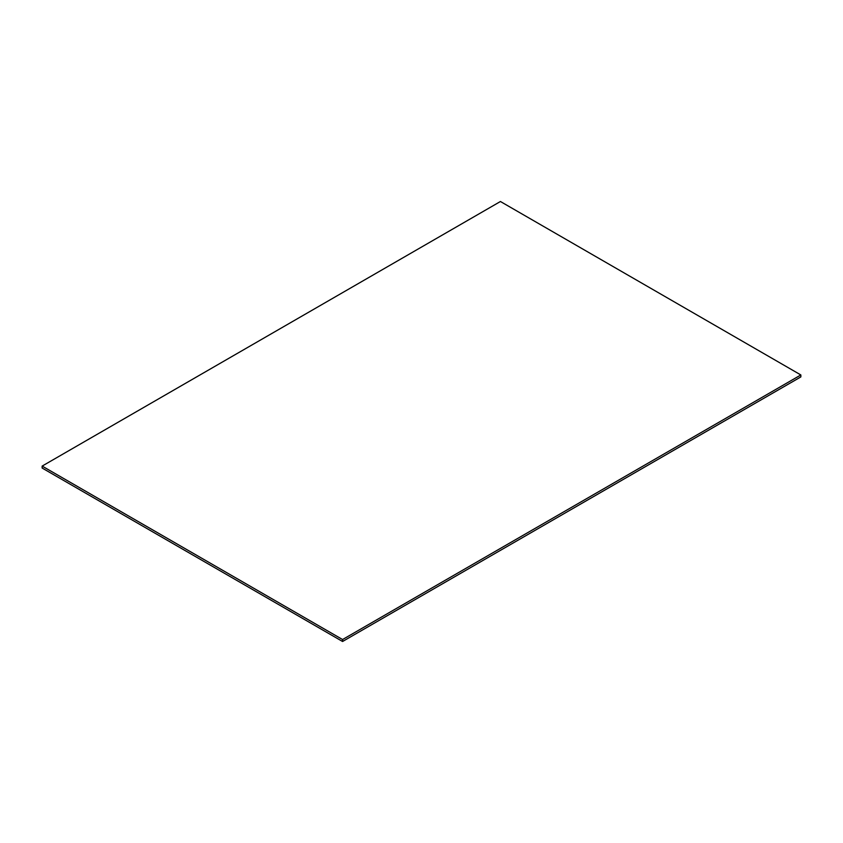 <?xml version="1.0" encoding="UTF-8"?>
<svg xmlns="http://www.w3.org/2000/svg" width="843" height="843" viewBox="0 0 843 843"><rect width="100%" height="100%" fill="white"/><g stroke="black" fill="none" stroke-linecap="round" stroke-linejoin="round"><path stroke-width="1.26" d="M42.15 468.044L42.15 466.084L342.574 639.531L342.574 641.491L42.15 468.044M342.574 639.531L800.85 374.956L800.85 376.916L342.574 641.491M800.85 374.956L500.426 201.509L42.15 466.084"/></g></svg>
